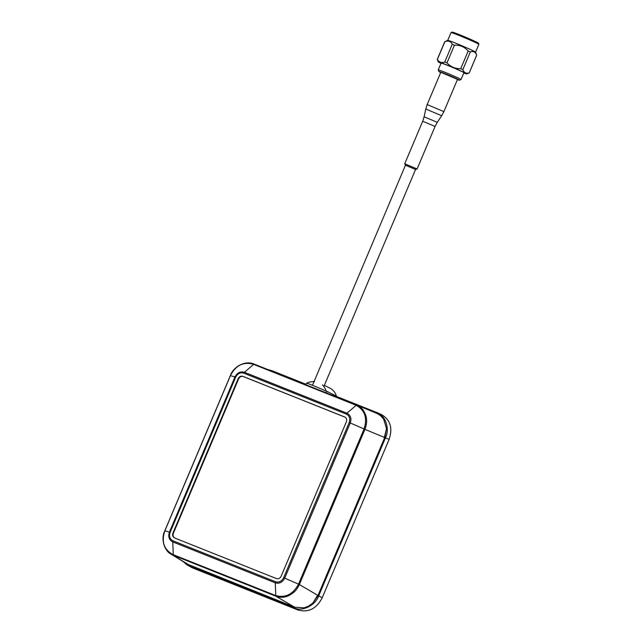 <?xml version="1.0" encoding="UTF-8"?>
<svg xmlns="http://www.w3.org/2000/svg" width="642" height="642" viewBox="0 0 642 642"><rect width="100%" height="100%" fill="white"/><g stroke="black" fill="none" stroke-linecap="round" stroke-linejoin="round"><path stroke-width="0.96" d="M336.32 396.363L336.416 396.138A15.641 13.739 -63.2 0 0 329.932 388.137L324.37 385.336M312.646 381.677A15.641 13.739 116.8 0 1 314.05 381.605M322.436 384.919A15.641 13.739 116.8 0 1 326.056 390.922L336.416 396.138M355.917 405.182L356.575 404.982L254.055 364.062L244.425 372.28C240.333 371.164 237.179 372.721 234.964 376.95L230.422 375.626C235.766 365.282 243.43 361.494 253.43 364.279L355.917 405.182C364.841 409.957 367.561 417.894 364.07 428.976L350.275 422.982C351.744 418.432 350.62 415.165 346.913 413.191L356.575 404.982L376.653 413.312L380.505 415.631L383.675 419.202L386.532 428.704L384.775 437.611L318.087 595.487L312.895 603.023L308.69 606.064L303.995 607.838L294.55 607.155L187.207 564.045M356.575 404.982L356.583 404.99C362.208 407.654 363.316 409.805 365.547 414.724C367.168 419.017 366.967 423.889 364.929 429.346L384.333 437.395L386.532 428.704L384.775 437.611M183.122 561.549L186.918 564.791L189.302 565.987L294.245 607.878C302.149 611.97 315.527 605.374 318.745 595.784L385.457 437.844C390.103 428.832 385.361 415.005 376.766 412.509L333.88 395.392L333.688 395.849M326.401 392.944L326.898 391.339M267.995 369.623L271.831 370.627L306.122 384.309M326.971 391.604A11.733 0.433 -157.1 0 0 315.062 386.34A11.733 0.433 -157.1 0 0 306.595 383.202A11.733 0.433 -157.1 0 0 306.579 383.218L305.929 384.767M186.918 564.791L192.319 567.833L297.703 609.9C308.272 612.885 316.442 608.857 322.196 597.814L389.124 439.369C393.016 427.58 390.119 419.13 380.441 414.034L376.766 412.509M189.607 565.265L170.234 553.605M318.087 595.487L312.895 603.023L317.646 595.262L299.365 584.557C296.187 590.993 294.06 592.43 289.237 595.367C285.064 597.582 280.594 597.854 275.811 596.177L275.257 582.824C279.334 583.947 282.488 582.39 284.727 578.153L298.53 584.148C293.001 594.404 285.329 598.183 275.522 595.503L173.035 554.592C163.919 549.721 161.198 541.792 164.874 530.798L169.416 532.122C167.939 536.68 169.063 539.946 172.77 541.92L173.292 555.258L275.811 596.177L294.55 607.155M317.999 595.439L384.686 437.571M385.152 435.926L384.333 437.395M317.646 595.262L317.156 596.899M364.07 428.976L364.929 429.346L299.365 584.557L298.53 584.148L364.07 428.976M230.422 375.626L164.874 530.798M243.816 373.187L346.303 414.098L346.913 413.191L244.425 372.28L243.816 373.187C240.309 372.208 237.588 373.548 235.662 377.207L170.114 532.387C168.838 536.303 169.801 539.111 173.003 540.821L275.498 581.732C279.005 582.711 281.726 581.371 283.644 577.712L349.2 422.532L350.275 422.982L284.727 578.153L283.652 577.704M174.616 537.94C172.77 536.961 172.216 535.34 172.947 533.077L238.182 378.66C239.281 376.557 240.846 375.779 242.877 376.34L344.698 416.979C346.536 417.958 347.097 419.579 346.359 421.842L281.132 576.259C280.024 578.362 278.459 579.14 276.429 578.578L174.801 538.036M345.115 417.188L243.294 376.549C241.272 375.987 239.707 376.758 238.599 378.868L173.364 533.285C172.634 535.54 173.188 537.161 175.033 538.148M440.805 72.321L457.505 79.375L443.887 111.628L427.187 104.566L440.805 72.321M457.417 79.592A11.163 0.409 -157.1 0 0 459.431 80.202A11.163 0.409 -157.1 0 0 454.713 77.818A11.163 0.409 -157.1 0 0 444.392 73.445A11.163 0.409 -157.1 0 0 438.871 71.519A11.163 0.409 -157.1 0 0 440.709 72.538M461.02 79.544A12.375 0.457 -157.1 0 0 461.036 79.528A12.375 0.457 -157.1 0 0 444.352 72.048A12.375 0.457 -157.1 0 0 438.237 69.898A12.375 0.457 -157.1 0 0 438.237 69.914L441.11 63.085A12.375 0.457 -157.1 0 1 447.225 65.235A12.375 0.457 -157.1 0 1 463.909 72.723L461.036 79.528L459.431 80.202M475.594 52.146A15.127 0.554 -157.1 0 0 475.594 52.122L478.876 44.362A15.127 0.554 -157.1 0 0 478.876 44.338A15.127 0.554 -157.1 0 0 458.484 35.214A15.127 0.554 -157.1 0 0 451.029 32.573A15.127 0.554 -157.1 0 0 451.013 32.59L447.723 40.366M463.781 73.028A15.432 0.562 -157.1 0 0 466.71 73.926L469.214 72.891A17.334 0.634 -157.1 0 0 469.23 72.875A17.334 0.634 -157.1 0 0 469.222 72.835L476.677 55.18A17.334 0.634 -157.1 0 1 476.685 55.196A17.334 0.634 -157.1 0 0 476.685 55.196L475.594 52.122A15.127 0.554 -157.1 0 0 455.194 42.998A15.127 0.554 -157.1 0 0 447.739 40.358L444.77 41.714A17.334 0.634 -157.1 0 0 444.754 41.73L437.29 59.385A17.334 0.634 -157.1 0 0 437.29 59.409A17.334 0.634 -157.1 0 0 437.298 59.425L438.293 61.921A15.432 0.562 -157.1 0 0 440.982 63.398M478.876 44.338L478.402 43.166A14.228 0.522 -157.1 0 0 459.215 34.588A14.228 0.522 -157.1 0 0 452.201 32.1L451.029 32.573M466.71 73.926A15.432 0.562 -157.1 0 0 460.186 70.628A15.432 0.562 -157.1 0 0 445.917 64.577A15.432 0.562 -157.1 0 0 438.293 61.921M476.677 55.18C475.497 51.89 473.379 50.814 470.305 51.962L462.842 69.617C464.094 72.763 466.22 73.838 469.222 72.835M462.842 69.617A17.334 0.634 -157.1 0 0 460.739 68.67L468.195 51.015C464.575 46.866 459.993 44.924 454.448 45.189A17.334 0.634 -157.1 0 0 453.316 44.739A17.334 0.634 -157.1 0 0 452.233 44.306C450.732 41.224 448.276 40.358 444.866 41.706A17.334 0.634 -157.1 0 0 444.77 41.714M454.448 45.189L446.984 62.852C450.684 66.856 455.266 68.798 460.739 68.67M446.984 62.852A17.334 0.634 -157.1 0 0 445.861 62.394A17.334 0.634 -157.1 0 0 444.778 61.969L452.233 44.306M470.305 51.962A17.334 0.634 -157.1 0 0 468.195 51.015M444.866 41.706L437.403 59.361A17.334 0.634 -157.1 0 0 437.29 59.385M437.403 59.361C438.976 62.298 441.439 63.165 444.778 61.969M385.457 437.844L389.124 439.369M318.745 595.784L322.196 597.814M294.245 607.878L297.703 609.9M189.302 565.987L192.319 567.833M275.498 581.732L275.257 582.824L172.77 541.92L173.011 540.821M346.311 414.098C349.513 415.807 350.476 418.616 349.2 422.532M170.114 532.387L169.416 532.122L234.964 376.95L235.662 377.215M238.182 378.66L238.599 378.868M173.364 533.285L172.947 533.077M243.294 376.549L242.877 376.34M417.091 168.99L415.543 169.488L405.455 165.227L404.733 163.774L417.091 168.99L435.059 126.442L422.709 121.226L424.105 116.788L437.266 122.349L441.68 115.72L425.782 109.012L427.187 104.566M314.468 381.701A15.641 15.641 0 0 0 306.595 383.202M164.801 530.79L230.35 375.61C233.006 367.352 244.626 359.945 254.047 364.062L356.767 405.062M170.965 554.086L187.312 564.117M170.924 554.062C164.817 551.069 160.372 539.497 164.801 530.798M324.033 386.123L415.591 169.376M312.493 385.296L405.503 165.114M404.733 163.774L422.709 121.226M435.059 126.442L437.266 122.349M424.105 116.788L425.782 109.012M441.68 115.72L443.887 111.628M476.693 55.22L469.23 72.875M438.871 71.519L438.237 69.914"/></g></svg>
